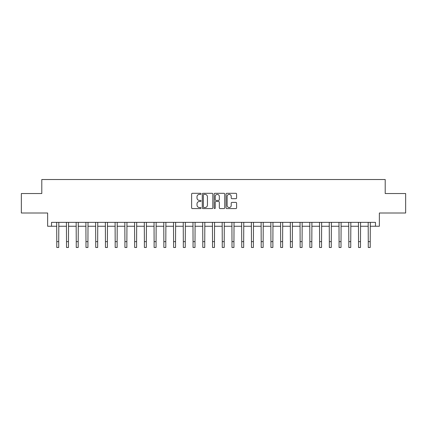 <?xml version="1.0" encoding="UTF-8"?>
<svg xmlns="http://www.w3.org/2000/svg" width="427" height="427" viewBox="0 0 427 427"><rect width="100%" height="100%" fill="white"/><g stroke="black" fill="none" stroke-linecap="round" stroke-linejoin="round"><path stroke-width="0.64" d="M201.042 193.837A0.534 0.534 0 0 0 200.503 193.298L192.385 193.298A0.763 0.763 0 0 0 191.622 194.066L191.622 207.821A0.763 0.763 0 0 0 192.385 208.584L200.503 208.584A0.534 0.534 0 0 0 201.042 208.05A0.534 0.534 0 0 0 200.503 207.517L199.457 207.517A2.445 2.445 0 0 1 197.007 205.072L197.007 203.925A2.445 2.445 0 0 1 199.457 201.48L200.503 201.48A0.534 0.534 0 0 0 201.042 200.941A0.534 0.534 0 0 0 200.503 200.407L199.457 200.407A2.445 2.445 0 0 1 197.007 197.963L197.007 196.815A2.445 2.445 0 0 1 199.457 194.37L200.503 194.37A0.534 0.534 0 0 0 201.042 193.837M235.837 198.688A0.763 0.763 0 0 0 236.601 197.925L236.601 194.066A0.763 0.763 0 0 0 235.837 193.298L226.817 193.298A0.763 0.763 0 0 0 226.054 194.066L226.054 207.821A0.763 0.763 0 0 0 226.817 208.584L235.837 208.584A0.763 0.763 0 0 0 236.601 207.821L236.601 203.161A0.763 0.763 0 0 0 235.837 202.398L231.978 202.398A0.763 0.763 0 0 0 231.215 203.161L231.215 205.472A2.044 2.044 0 0 1 229.171 207.517A2.044 2.044 0 0 1 227.127 205.472L227.127 196.415A2.044 2.044 0 0 1 229.171 194.37A2.044 2.044 0 0 1 231.215 196.415L231.215 197.925A0.763 0.763 0 0 0 231.978 198.688L235.837 198.688M51.523 226.251L51.523 222.36L375.477 222.36L375.477 226.251L379.368 226.251L379.368 213.014L405.65 213.014L405.65 193.543L385.207 193.543L385.207 179.527L41.793 179.527L41.793 193.543L21.35 193.543L21.35 213.014L47.632 213.014L47.632 226.251L56.78 226.251M212.833 194.066A0.763 0.763 0 0 0 212.064 193.298L203.049 193.298A0.763 0.763 0 0 0 202.281 194.066L202.281 207.821A0.763 0.763 0 0 0 203.049 208.584L212.064 208.584A0.763 0.763 0 0 0 212.833 207.821L212.833 194.066M214.936 193.298L223.951 193.298A0.763 0.763 0 0 1 224.719 194.066L224.719 207.821A0.763 0.763 0 0 1 223.951 208.584L220.092 208.584A0.763 0.763 0 0 1 219.329 207.821L219.329 202.243A0.763 0.763 0 0 0 218.565 201.48L216.003 201.48A0.763 0.763 0 0 0 215.24 202.243L215.24 208.05A0.534 0.534 0 0 1 214.706 208.584A0.534 0.534 0 0 1 214.167 208.05L214.167 194.066A0.763 0.763 0 0 1 214.936 193.298M58.729 226.251L66.516 226.251M68.464 226.251L76.252 226.251M78.194 226.251L85.982 226.251M87.93 226.251L95.717 226.251M97.666 226.251L105.453 226.251M107.401 226.251L115.189 226.251M117.131 226.251L124.919 226.251M126.867 226.251L134.654 226.251M136.603 226.251L144.39 226.251M146.333 226.251L154.12 226.251M156.068 226.251L163.856 226.251M165.804 226.251L173.592 226.251M175.54 226.251L183.327 226.251M185.27 226.251L193.057 226.251M195.006 226.251L202.793 226.251M204.741 226.251L212.529 226.251M214.471 226.251L222.259 226.251M224.207 226.251L231.994 226.251M233.943 226.251L241.73 226.251M243.673 226.251L251.46 226.251M253.408 226.251L261.196 226.251M263.144 226.251L270.931 226.251M272.88 226.251L280.667 226.251M282.61 226.251L290.397 226.251M292.346 226.251L300.133 226.251M302.081 226.251L309.869 226.251M311.811 226.251L319.599 226.251M321.547 226.251L329.334 226.251M331.283 226.251L339.07 226.251M341.018 226.251L348.806 226.251M350.748 226.251L358.536 226.251M360.484 226.251L368.271 226.251M370.22 226.251L375.477 226.251M203.887 194.37A0.534 0.534 0 0 0 203.353 194.904L203.353 206.983A0.534 0.534 0 0 0 203.887 207.517L204.997 207.517A2.445 2.445 0 0 0 207.442 205.072L207.442 196.815A2.445 2.445 0 0 0 204.997 194.37L203.887 194.37M219.329 196.452A2.044 2.044 0 0 0 217.284 194.408A2.044 2.044 0 0 0 215.24 196.452L215.24 199.644A0.763 0.763 0 0 0 216.003 200.407L218.565 200.407A0.763 0.763 0 0 0 219.329 199.644L219.329 196.452M56.69 222.36L56.78 241.634L58.729 241.634L58.819 222.36M56.78 241.634L56.78 247.473L58.729 247.473L58.729 241.634M66.425 222.36L66.516 241.634L68.464 241.634L68.555 222.36M66.516 241.634L66.516 247.473L68.464 247.473L68.464 241.634M76.155 222.36L76.252 241.634L78.194 241.634L78.29 222.36M76.252 241.634L76.252 247.473L78.194 247.473L78.194 241.634M85.891 222.36L85.982 241.634L87.93 241.634L88.021 222.36M85.982 241.634L85.982 247.473L87.93 247.473L87.93 241.634M95.627 222.36L95.717 241.634L97.666 241.634L97.756 222.36M95.717 241.634L95.717 247.473L97.666 247.473L97.666 241.634M105.362 222.36L105.453 241.634L107.401 241.634L107.492 222.36M105.453 241.634L105.453 247.473L107.401 247.473L107.401 241.634M115.093 222.36L115.189 241.634L117.131 241.634L117.228 222.36M115.189 241.634L115.189 247.473L117.131 247.473L117.131 241.634M124.828 222.36L124.919 241.634L126.867 241.634L126.958 222.36M124.919 241.634L124.919 247.473L126.867 247.473L126.867 241.634M134.564 222.36L134.654 241.634L136.603 241.634L136.693 222.36M134.654 241.634L134.654 247.473L136.603 247.473L136.603 241.634M144.294 222.36L144.39 241.634L146.333 241.634L146.429 222.36M144.39 241.634L144.39 247.473L146.333 247.473L146.333 241.634M154.03 222.36L154.12 241.634L156.068 241.634L156.159 222.36M154.12 241.634L154.12 247.473L156.068 247.473L156.068 241.634M163.765 222.36L163.856 241.634L165.804 241.634L165.895 222.36M163.856 241.634L163.856 247.473L165.804 247.473L165.804 241.634M173.495 222.36L173.592 241.634L175.54 241.634L175.63 222.36M173.592 241.634L173.592 247.473L175.54 247.473L175.54 241.634M183.231 222.36L183.327 241.634L185.27 241.634L185.366 222.36M183.327 241.634L183.327 247.473L185.27 247.473L185.27 241.634M192.967 222.36L193.057 241.634L195.006 241.634L195.096 222.36M193.057 241.634L193.057 247.473L195.006 247.473L195.006 241.634M202.702 222.36L202.793 241.634L204.741 241.634L204.832 222.36M202.793 241.634L202.793 247.473L204.741 247.473L204.741 241.634M212.432 222.36L212.529 241.634L214.471 241.634L214.567 222.36M212.529 241.634L212.529 247.473L214.471 247.473L214.471 241.634M222.168 222.36L222.259 241.634L224.207 241.634L224.298 222.36M222.259 241.634L222.259 247.473L224.207 247.473L224.207 241.634M231.904 222.36L231.994 241.634L233.943 241.634L234.033 222.36M231.994 241.634L231.994 247.473L233.943 247.473L233.943 241.634M241.634 222.36L241.73 241.634L243.673 241.634L243.769 222.36M241.73 241.634L241.73 247.473L243.673 247.473L243.673 241.634M251.37 222.36L251.46 241.634L253.408 241.634L253.505 222.36M251.46 241.634L251.46 247.473L253.408 247.473L253.408 241.634M261.105 222.36L261.196 241.634L263.144 241.634L263.235 222.36M261.196 241.634L261.196 247.473L263.144 247.473L263.144 241.634M270.841 222.36L270.931 241.634L272.88 241.634L272.97 222.36M270.931 241.634L270.931 247.473L272.88 247.473L272.88 241.634M280.571 222.36L280.667 241.634L282.61 241.634L282.706 222.36M280.667 241.634L280.667 247.473L282.61 247.473L282.61 241.634M290.307 222.36L290.397 241.634L292.346 241.634L292.436 222.36M290.397 241.634L290.397 247.473L292.346 247.473L292.346 241.634M300.042 222.36L300.133 241.634L302.081 241.634L302.172 222.36M300.133 241.634L300.133 247.473L302.081 247.473L302.081 241.634M309.772 222.36L309.869 241.634L311.811 241.634L311.907 222.36M309.869 241.634L309.869 247.473L311.811 247.473L311.811 241.634M319.508 222.36L319.599 241.634L321.547 241.634L321.638 222.36M319.599 241.634L319.599 247.473L321.547 247.473L321.547 241.634M329.244 222.36L329.334 241.634L331.283 241.634L331.373 222.36M329.334 241.634L329.334 247.473L331.283 247.473L331.283 241.634M338.979 222.36L339.07 241.634L341.018 241.634L341.109 222.36M339.07 241.634L339.07 247.473L341.018 247.473L341.018 241.634M348.71 222.36L348.806 241.634L350.748 241.634L350.845 222.36M348.806 241.634L348.806 247.473L350.748 247.473L350.748 241.634M358.445 222.36L358.536 241.634L360.484 241.634L360.575 222.36M358.536 241.634L358.536 247.473L360.484 247.473L360.484 241.634M368.181 222.36L368.271 241.634L370.22 241.634L370.31 222.36M368.271 241.634L368.271 247.473L370.22 247.473L370.22 241.634"/></g></svg>
